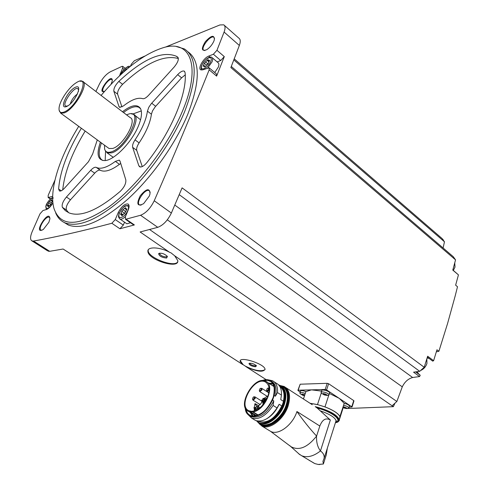 <?xml version="1.0" encoding="UTF-8"?>
<svg xmlns="http://www.w3.org/2000/svg" width="489" height="489" viewBox="0 0 489 489"><rect width="100%" height="100%" fill="white"/><g stroke="black" fill="none" stroke-linecap="round" stroke-linejoin="round"><path stroke-width="0.73" d="M325.197 389.482L327.202 383.309L328.614 383.731L353.718 400.595L353.963 400.882L352.056 406.97L326.603 389.91L325.197 389.482L298.162 390.216L298.143 390.674L300.173 391.995M297.899 390.295L300.173 384.207L327.202 383.309M266.181 379.666L246.291 366.866C256.817 371.609 263.07 372.441 265.038 369.36C265.105 363.938 238.864 355.705 240.166 361.402L242.403 364.366L63.093 249.017L49.707 251.315L33.564 241.046C56.449 236.945 82.537 231.022 111.847 223.265L115.263 219.573L118.234 212.593C121.358 206.615 124.591 203.742 127.947 203.968C129.377 204.799 129.451 206.847 128.173 210.099L125.416 216.633L125.532 219.316L140.551 215.264C145.96 213.118 150.52 208.283 154.231 200.753C174.384 154.64 192.697 111.003 209.176 69.841L209.084 67.788L203.051 69.762L200.741 69.841C197.507 68.454 203.693 57.83 208.742 56.082L213.387 54.23L216.945 50.294L224.09 32.054C225.46 28.35 225.35 25.941 223.766 24.835L219.922 24.945L165.459 47.097M394.978 403.168L393.358 406.671L348.455 408.474M393.358 406.671L174.689 255.802L177.819 260.674C179.005 269.61 147.892 259.757 147.904 251.383C147.073 246.395 160.062 246.878 169.683 252.355L140.123 231.982L157.751 227.324C163.192 225.27 167.727 220.508 171.358 213.045L182.097 187.862L424.207 367.257L427.655 356.224L433.615 360.705L436.952 349.782L438.902 351.273L436.329 351.842M124.536 222.202L123.314 225.099L119.903 228.76L134.389 224.94L126.272 219.329M265.044 369.629C261.26 371.836 254.714 370.68 245.399 366.163L243.161 364.721L240.288 360.686M242.403 364.366L243.161 364.721M245.399 366.163L246.291 366.866M169.683 252.355L170.985 252.844L174.689 255.802M424.207 367.257L419.696 371.322L413.56 372.178L419.574 376.567L412.63 377.502C408.138 378.786 404.684 381.897 402.276 386.842L396.86 401.475L392.172 405.687M396.86 401.475L149.573 229.512M419.574 376.567L420.216 375.259L418.48 373.73L417.141 371.677M432.686 361.12L427.374 357.129L432.686 361.12L433.615 360.705M429.024 358.364L427.093 358.04M419.696 371.322L179.218 194.653M412.63 377.502L174.787 205.056M188.149 51.926C200.447 60.948 200.294 81.797 187.69 114.481C175.496 143.9 151.945 177.177 127.843 199.133C102.28 221.358 82.494 230.019 68.491 225.105L64.065 222.422M149.31 196.052L143.607 203.681C137.323 206.786 136.199 204.157 140.227 195.789C146.474 188.436 149.744 187.794 150.019 193.87L149.31 196.052M213.858 41.168C212.214 44.75 209.854 47.586 206.792 49.676C201.456 51.608 200.979 48.924 205.368 41.638C211.346 35.275 214.341 34.64 214.353 39.731L213.858 41.168M104.646 91.309C95.41 94.738 112.763 71.113 112.268 80.936L111.052 84.285M48.876 222.281L43.325 229.439C31.785 235.967 49.493 207.519 49.884 218.889L48.876 222.281M124.102 69.371L122.611 68.191L122.684 66.327L121.902 66.412L110.3 71.816C106.064 74.194 102.421 78.313 99.365 84.169L95.893 91.48M54.921 180.245L48.197 195.294L48.142 197.519L52.678 196.346M47.512 250.784L32.054 240.955C30.061 239.83 30.086 236.774 32.121 231.786L39.97 213.87L42.977 210.508L46.424 209.543C48.686 208.675 50.85 206.444 52.916 202.849M32.054 240.955L33.564 241.046M144.677 56.125L134.371 60.728L131.382 64.108L130.416 66.278M122.611 68.191L119.499 75.844M443.095 247.978L444.464 241.786L442.178 238.614L234.225 58.857M443.236 239.738L442.588 239.182M231.291 66.473L453.291 256.713L455.552 259.867L452.79 270.105L458.437 274.873L452.82 269.977M455.552 259.867L230.869 67.568L239.347 45.44C240.674 41.754 240.527 39.34 238.907 38.197L224.365 25.361M209.261 67.934L216.517 74.047L216.621 76.107L224.292 56.608L216.945 50.294M458.437 274.873L455.632 285.179L457.508 286.743L455.192 295.906L447.576 323.504L438.902 351.273M48.166 251.193L49.707 251.315M41.962 230.209L41.125 230.142C37.396 229.011 45.825 215.478 49.163 217.226L49.915 218.198M104.065 91.541L103.423 91.425C100.214 90.147 108.955 77.745 111.767 79.591L112.317 80.398M204.922 50.55L203.87 50.355C199.97 48.521 210.398 34.78 213.827 37.25L214.555 38.588M141.144 205.136L139.701 205.032C135.019 203.357 144.909 188.228 149.133 190.6L150.221 192.305M444.464 241.786L233.815 59.921M402.276 386.842L167.324 219.818M176.474 46.577L184.347 48.918C197.397 57.402 197.452 78.411 184.512 111.95C172.25 141.407 148.65 174.762 124.542 196.798C98.967 219.115 79.212 227.837 65.263 222.966C60.825 221.095 57.616 217.721 55.648 212.843M101.095 95.441C123.405 69.242 144.536 53.203 164.493 47.323C190.814 39.951 201.352 66.675 182.483 111.095C167.813 146.449 136.614 186.774 108.576 207.104C78.894 226.823 60.715 227.367 54.053 208.742C48.711 190.789 59.169 157.739 78.723 126.339M96.26 167.385L96.186 167.348C94.811 166.908 92.977 167.904 90.685 170.331L66.425 197.018C62.898 201.352 61.553 204.793 62.384 207.336L65.337 210.649L69.102 212.923C81.064 217.373 98.106 210.184 120.221 191.364C124.31 187.22 126.174 183.399 125.814 179.897L120.025 161.144L119.218 160.135L115.373 161.37C107.329 167.342 101.089 169.408 96.651 167.58L100.691 170.453C105.153 172.305 111.406 170.264 119.45 164.335L115.373 161.37M81.357 128.271C67.555 151.18 59.976 171.425 58.625 189.017L59.45 190.979C60.697 191.364 62.39 190.417 64.53 188.143L88.448 161.725L92.653 153.992L97.28 139.909M174.176 67.03C177.917 62.421 179.108 59.126 177.758 57.152L176.315 56.223C162.134 50.514 142.977 58.9 118.839 81.388C115.239 85.208 113.576 88.497 113.851 91.26L118.98 106.553L119.603 107.317L123.411 105.966C131.407 99.677 137.831 97.244 142.69 98.656C144.182 98.998 146.15 97.873 148.595 95.282L174.176 67.03M147.158 162.299C171.78 130.844 187.409 92.941 185.093 72.629L184.286 71.15C182.666 70.557 180.459 71.718 177.666 74.634L151.235 103.735L148.821 107.262L147.44 111.144C146.254 119.603 142.122 129.182 135.043 139.866C133.014 143.014 132.219 145.508 132.666 147.354L138.852 165.802L139.732 166.853C141.706 167.403 144.182 165.887 147.158 162.299M122.482 111.755C131.333 104.97 137.342 103.906 140.508 108.558C142.36 112.403 141.59 118.381 138.191 126.498C131.468 142.672 114.108 160.3 104.909 160.594C97.727 160.38 96.223 154.243 100.386 142.177M102.983 160.539L102.586 160.374C98.533 158.008 98.142 152.195 101.419 142.935M123.503 112.531C130.068 107.452 135.196 105.71 138.894 107.317L140.624 108.79M105.178 160.563L105.551 151.394M132.727 114.023L141.297 110.917M113.283 157.256L111.853 156.315M134.646 115.141L140.557 119.781M131.535 113.888L133.589 114.334C142.794 117.482 124.713 149.493 111.718 152.855L107.189 152.923L105.074 150.282M126.553 114.86L128.491 114.126C144.53 108.546 126.926 147.519 111.199 151.883C107.611 152.971 105.416 152.018 104.615 149.023L104.505 145.19M83.319 81.883L130.178 117.623C137.531 120.141 123.112 145.685 112.708 148.448L109.047 148.509L108.173 147.867M80 81.217L82.549 81.296C89.426 83.344 74.291 109.56 64.224 112.91L60.728 113.185L59.102 110.172M63.973 112.067C60.275 113.356 58.656 111.871 59.108 107.611C59.902 100.441 68.973 87.189 76.027 82.879C91.969 72.134 77.843 106.902 63.973 112.067M66.541 106.541C58.576 109.811 67.61 90.489 75.526 87.207C83.674 83.595 74.56 103.35 66.541 106.541M68.185 105.648L67.439 105.948C58.277 108.46 76.272 82.158 78.448 89.86L78.46 91.412M70.269 103.986C71.577 99.811 73.998 96.461 77.531 93.937M100.294 170.258L100.221 170.221C98.839 169.781 97.005 170.765 94.707 173.179L70.477 199.769C66.956 204.09 65.618 207.525 66.467 210.074L68.729 212.764M120.752 163.491L119.45 164.335M185.239 74.848L181.59 77.849L155.19 106.834L152.476 110.954L151.419 114.23L147.44 111.144M142.256 166.584L136.743 150.386C136.29 148.54 137.073 146.046 139.102 142.91C146.156 132.25 150.257 122.69 151.419 114.23M178.381 58.564C164.023 54.481 145.416 63.069 122.58 84.316C118.986 88.118 117.329 91.406 117.617 94.169L121.963 106.938M85.165 131.052C71.956 152.965 64.481 172.562 62.733 189.836M133.411 224.763L134.389 224.94M130.52 222.764L126.859 223.797L126.37 223.461M224.292 56.608L220.741 60.514L217.14 61.914M212.244 57.751L218.106 62.739C219.103 63.429 219.151 64.921 218.259 67.225L214.714 72.531M126.351 210.081L125.471 212.159L122.715 215.007L121.749 215.759L121.498 214.408L120.563 214.592L121.84 211.217L122.947 209.714L125.551 207.623L125.795 208.962L126.749 208.772L126.351 210.081M209.158 61.37L208.363 63.277L205.588 66.217L204.53 67.017L204.335 66.015L203.143 66.302L204.329 63.264L207.091 60.336L208.149 59.53L208.345 60.52L209.549 60.226L209.158 61.37M123.381 72.274L125.728 69.352L126.602 68.637L126.614 69.438M52.085 201.823L50.281 204.983L48.099 206.847L47.971 205.661L47.244 205.838L49.432 201.535L51.608 199.677L51.736 200.851L52.476 200.673L52.085 201.823M124.707 213.571L121.84 211.217M125.441 211.786L124.677 213.186M208.222 63.955L207.079 64.792M426.836 358.859L426.946 363.431C425.791 366.836 423.663 369.201 420.583 370.521M454.752 262.862L455.008 267.122L453.334 270.411M344.195 403.376C347.141 404.03 348.895 404.935 349.458 406.084L349.36 406.396M349.122 407.16L352.056 406.97M310.093 403.297L317.483 404.58L324.959 406.915C333.315 410.179 338.29 413.425 339.892 416.646L344.207 403.339L339.335 398.388L329.433 393.498M299.922 392.746L300.435 391.212C300.918 390.271 302.74 390.405 305.888 391.61M321.56 391.102L311.499 389.855L305.9 391.579L303.443 398.993M321.187 392.245L321.701 390.68C321.328 388.828 329.647 391.169 329.623 392.911L329.513 393.242M303.376 395.393L302.422 395.039M300.582 394.03L299.818 393.064C300.301 392.135 302.116 392.27 305.27 393.474M304.568 395.014L304.341 395.705L303.284 395.479L304.513 395.772M302.587 395.191L302.874 394.342L302.587 395.185L303.284 395.479M302.862 394.342L302.587 395.179L301.487 394.415L302.049 394.354L301.927 394.055L304.286 394.702M343.596 405.259C346.548 405.913 348.302 406.817 348.865 407.96L348.584 408.413L346.634 408.541M344.58 408.07L343.688 407.747M346.567 407.899L346.096 408.468L344.488 408.156L348.584 408.413M343.798 407.875L344.079 406.995L343.798 407.875L344.488 408.156M344.067 406.995L343.798 407.85L343.186 407.148M343.449 406.671L343.333 407.037L344.873 407.08L346.487 408.15M321.939 393.627L321.084 392.575C320.705 390.729 329.03 393.077 329.011 394.812L328.712 395.289L326.628 395.399M324.696 394.941L323.816 394.623M326.676 394.727L326.224 395.326L324.568 395.008L328.712 395.289M324.183 393.822L323.895 394.715L324.568 395.008M323.895 394.702L322.789 393.932L323.388 393.859L323.272 393.559L325.705 394.165L326.597 394.984M339.678 418.731L343.192 407.63M324.959 406.915L328.767 395.259M339.989 416.665C338.376 413.431 333.382 410.173 325.002 406.897M339.892 416.646L339.592 418.835M317.52 404.623L310.167 403.346M268.932 430.344L270.924 431.549C278.754 435.467 292.844 424.752 296.933 411.524C303.082 420.338 309.629 428.529 316.579 436.09C307.557 447.453 299.017 450.98 290.973 446.677L289.806 445.675M309.892 460.675L314.867 463.609L318.247 464.458L323.388 464L322.936 461.335L324.14 458.242C324.476 455.406 323.253 452.973 320.46 450.937L330.344 420.014C325.918 417.465 322.41 419.47 319.824 426.029L316.579 436.09C316.261 442.129 317.557 447.08 320.46 450.937C313.577 456.316 307.324 457.918 301.701 455.748L298.534 453.658M330.344 420.014L317.22 408.052C331.518 411.487 343.046 420.503 335.601 422.154M338.669 421.353L339.329 419.678C337.025 414.629 328.993 410.277 315.234 406.628L317.22 408.052M309.861 460.76L308.345 459.746M327.318 448.236L326.255 454.904L323.418 463.847M317.483 404.58L321.261 392.991M326.09 455.412L326.255 454.904M267.025 418.578C272.208 415.424 276.248 410.656 279.146 404.269L281.805 405.949L281.53 407.288L283.956 400.13L283.388 401.273L280.741 399.592L281.389 395.546M274.219 381.866L276.352 383.248C280.093 385.155 281.786 389.103 281.426 395.088L280.741 399.592M268.956 379.977L272.452 380.729C276.187 382.63 277.862 386.579 277.489 392.569L281.426 395.088M271.505 381.286C275.71 383.786 277.012 388.761 275.405 396.2L277.489 392.569M261.957 380.674L266.285 379.684L270.05 380.387C274.445 382.789 275.827 387.808 274.188 395.43L275.405 396.2M274.188 395.43L272.581 400.13L273.797 400.894C267.257 413.236 259.793 418.529 251.419 416.781L249.916 415.907M252.41 416.029L250.276 412.441M268.571 383.113L272.697 383.468M273.797 400.894L273.094 405.436C266.108 415.833 258.956 420.063 251.652 418.113L247.623 414.183M273.094 405.436L277.061 407.924C270.093 418.291 262.954 422.496 255.631 420.528L253.791 419.409M279.146 404.269L277.061 407.924M252.599 411.94L253.088 411.891C265.38 410.418 275.747 384.77 265.631 381.231C253.962 375.045 236.156 406.848 248.748 411.512L252.599 411.94L257.929 415.204M251.762 411.328C258.113 410.577 263.327 405.992 267.397 397.588C270.27 389.739 269.549 384.513 265.234 381.897C254.091 375.998 237.092 406.365 249.115 410.821L251.762 411.328M256.768 406.487L254.958 403.706L254.292 407.471M254.152 407.502L254.787 407.575L254.879 408.034L254.243 408.474L254.445 410.894M262.954 404.806L263.009 402.526M263.712 400.821L264.39 399.702L264.06 400.289L265.539 401.218M265.264 398.902L267.281 397.857M268.076 395.797L263.602 398.639M263.192 399.171L262.575 400.112M262.257 400.705L262.037 401.151M261.786 401.756L261.303 403.138L257.862 406.426M256.095 406.934L255.124 407.783M254.573 408.682L254.286 409.617M262.831 404.091L263.302 404.385M265.747 400.002L265.6 400.46M262.018 399.764L264.598 401.377L264.506 401.897M262.049 400.033L261.664 400.332L262.049 400.033M263.351 401.432L262.966 401.732L263.351 401.432M262.153 401.451L261.768 401.75L262.153 401.451M264.341 398.578L263.95 398.871L264.341 398.578M263.137 398.596L262.752 398.896L263.137 398.596M257.306 406.512L258.058 406.481L258.4 408.162L257.416 409.568M256.872 409.874L256.199 409.874L255.729 409.085M257.526 407.802C253.809 412.38 256.969 403.272 257.526 407.802M255.007 410.705L255.087 408.993M254.237 407.747L253.87 407.814L254.237 407.747M269.158 390.1L267.086 391.444L266.621 390.65M268.229 388.119L268.981 388.095M268.443 389.366C264.732 393.938 267.85 384.922 268.443 389.366M254.164 396.866L254.903 396.836L255.221 398.48L253.045 400.179L252.593 399.397M254.359 398.119C250.692 402.649 253.822 393.682 254.359 398.119M260.937 388.339L261.676 388.315L261.994 389.941L259.8 391.64L259.347 390.858M261.132 389.58C257.452 394.116 260.57 385.167 261.132 389.58M177.715 261.646C175.337 268.076 148.143 257.984 148.185 250.68L148.24 249.873M166.621 258.033C161.877 257.624 159.206 256.144 158.619 253.602C161.382 252.672 164.316 253.626 167.409 256.456L166.621 258.033M167.146 256.102L166.303 256.914C163.033 256.78 160.783 255.692 159.542 253.65L159.769 253.113M255.527 366.781C251.67 366.292 249.488 365.204 248.974 363.516C251.346 362.893 253.84 363.651 256.456 365.79L255.527 366.781M256.157 365.424L255.276 365.864C252.526 365.595 250.692 364.77 249.769 363.388L249.812 363.174M157.751 227.324L140.551 215.264M119.903 228.76L111.847 223.265M239.347 45.44L224.09 32.054M216.621 76.107L209.176 69.841M171.358 213.045L154.231 200.753M66.467 210.074L62.384 207.336M94.707 173.179L90.685 170.331M70.477 199.769L66.425 197.018M140.514 167.024L138.852 165.802M181.59 77.849L177.666 74.634M155.661 106.302L151.706 103.197M139.102 142.91L135.043 139.866M136.743 150.386L132.666 147.354M122.58 84.316L118.839 81.388M117.617 94.169L113.851 91.26M120.172 107.458L118.98 106.553M61.223 190.783L58.625 189.017M119.267 213.314L118.234 212.593M123.314 225.099L115.263 219.573M209.97 57.127L208.742 56.082M220.741 60.514L213.387 54.23M121.095 74.102L120.251 73.436M50.575 198.809L48.649 197.519M125.502 216.431C123.271 218.669 121.449 219.561 120.037 219.096L119.646 218.852M126.859 223.797L120.037 219.096C118.631 217.684 118.185 216.468 118.693 215.466C118.87 212.238 123.735 206.23 125.416 205.753L129.004 205.447M127.721 210.667C124.457 218.424 116.29 220.386 119.622 212.697C122.812 205.062 131.003 202.929 127.721 210.667M201.926 70.043C200.875 69.09 200.832 67.5 201.792 65.281C205.765 57.592 210.618 56.204 211.884 57.439C212.868 58.118 212.911 59.609 212.006 61.92L207.739 67.953M210.692 61.565C207.77 68.674 199.017 72.03 202.03 64.958C204.897 57.971 213.65 54.468 210.692 61.565M120.96 74.475C121.792 70.202 129.524 64.456 129.719 66.736L129.799 66.779M121.089 74.359C124.01 68.649 126.645 66.345 128.98 67.451M52.91 202.77C49.071 208.595 46.712 209.934 45.825 206.78C47.604 201.334 50.122 198.406 53.38 197.99M122.183 215.631L121.657 215.264M122.941 214.653L120.96 213.283M125.502 211.492L122.947 209.714M126.59 209.781L124.579 208.381M126.859 209.164L126.4 208.84M48.478 206.694L48.05 206.413M49.2 205.728L47.635 204.683M50.935 204.512L48.46 202.862M51.406 202.862L49.432 201.535M52.384 201.407L50.801 200.349M52.555 200.973L52.207 200.734M124.799 71.009L124.322 70.63M126.241 69.756L125.728 69.352M204.848 66.981L204.457 66.657M205.288 66.632L203.54 65.159M206.523 65.11L204.329 63.264M208.021 63.986L205.417 61.785M208.809 61.791L207.091 60.336M209.573 60.728L209.109 60.336M415.613 371.891L420.216 375.259M415.913 371.848L418.48 373.73M326.603 389.91L328.614 383.731M351.805 406.695L353.718 400.595M298.162 390.216L300.173 384.207M303.73 394.33L303.345 395.491M325.931 394.513L325.692 395.246M325.051 393.847L324.665 395.026M345.796 407.667L345.57 408.388M344.898 407.068L344.549 408.168M280.344 385.583L284.054 386.457C289.598 389.666 290.955 396.157 288.113 405.925C283.95 419.22 269.824 430.045 262.037 426.163L270.924 431.549M296.933 411.524L319.824 426.029M320.882 411.017C329.959 414.256 335.014 417.484 336.059 420.711L335.656 421.983M316.517 407.6C332.434 411.249 344.989 421.506 335.43 422.698M281.725 386.102C288.486 388.437 290.368 394.971 287.385 405.705C282.618 421.225 264.793 431.775 258.748 423.046M284.078 387.704C288.583 391.114 289.549 397.117 286.988 405.705C282.825 419.049 268.278 429.446 261.169 424.421M284.995 388.724C288.455 392.429 289.017 398.064 286.695 405.619C282.819 417.942 269.836 428.089 262.44 424.794M285.283 389.11C288.296 392.905 288.693 398.364 286.481 405.479C282.709 417.404 270.356 427.453 262.862 424.874M286.915 392.661C288.021 396.267 287.783 400.509 286.187 405.387C281.688 416.53 275.111 423.028 266.462 424.874M285.723 398.034L284.378 404.244C281.633 411.756 277.245 417.465 271.206 421.371M281.236 386.133C285.931 389.403 286.982 395.405 284.378 404.152C280.429 416.683 267.128 426.903 259.806 423.254L258.54 422.563M280.026 385.424L278.706 384.947L280.026 385.424C285.24 388.443 286.499 394.562 283.797 403.78C279.849 416.316 266.542 426.549 259.219 422.899L256.377 420.803M278.913 385.179C284.763 387.783 286.291 393.957 283.51 403.694C279.06 418.028 262.831 428.236 256.67 420.888M281.53 407.288C274.017 420.002 266.205 424.623 258.094 421.151M279.775 386.347C283.693 388.718 285.087 393.315 283.956 400.13M279.983 386.707C283.767 389.415 284.898 394.275 283.388 401.273M262.031 380.668C272.581 378.352 276.309 384.024 273.204 397.685C267.556 415.876 245.619 423.236 245.209 407.612M272.581 400.13C266.034 412.478 258.571 417.777 250.197 416.035C247.196 414.648 245.527 411.817 245.185 407.545M262.269 380.65C272.611 378.559 276.23 384.238 273.143 397.685C267.575 415.619 245.955 423.101 245.301 407.838M261.829 413.168C257.996 415.736 254.531 416.622 251.438 415.827C248.485 414.916 246.639 412.655 245.906 409.024M263.595 380.68L267.391 380.314L270.606 381.402C273.767 383.59 274.989 387.52 274.274 393.187M253.113 416.096L251.15 412.979M269.433 383.669L273.07 384.073M255.044 415.998L253.718 414.544M271.957 385.289L273.828 385.845M255.564 415.907L254.952 415.302M273.18 386.072L273.974 386.353M281.805 405.949C275.319 418.223 267.874 423.468 259.47 421.677L258.516 421.182M253.088 411.891L258.265 415.063M250.05 411.909L256.309 415.736M250.502 411.952L256.578 415.662M262.929 402.869L263.742 403.37M255.344 403.828L258.828 405.992M255.331 403.749L258.889 405.956M263.657 402.93L263.871 403.669L263.687 402.948M266.633 399.244L265.918 399.311M263.913 403.608L263.699 402.954M264.133 401.09L264.47 400.546M49.163 217.226L49.517 217.464M213.827 37.25L214.176 37.549M149.133 190.6L149.652 190.973M65.263 222.966L68.491 225.105M138.894 107.317L140.331 108.43M107.189 152.923L112.965 157.122M60.728 113.185L109.047 148.509M119.64 160.447L119.218 160.135M100.691 170.453L96.651 167.58M100.221 170.221L96.186 167.348M184.671 71.467L184.286 71.15M178.247 57.824L176.315 56.223M133.644 224.928L125.532 219.316M128.46 204.329L127.947 203.968M125.166 68.301L122.8 66.425M50.349 198.999L48.142 197.519M46.327 209.567L45.77 206.413L46.241 204.903C45.721 205.478 49.157 198.858 52.659 197.587M122.611 215.172L121.602 214.475M126.7 209.592L125.795 208.962M48.857 206.248L48.038 205.704M52.433 201.321L51.736 200.851M205.191 66.73L204.414 66.076M209.237 61.278L208.345 60.52M300.197 393.706L302.722 395.277M348.865 407.96L349.458 406.084M342.899 407.471L343.944 407.96M329.011 394.812L329.623 392.911M321.487 393.248L324.073 394.831M302.178 393.975L302.049 394.354M326.334 394.647L326.194 395.088M323.516 393.474L323.388 393.859M346.212 407.826L346.078 408.254M335.405 422.765C338.376 421.689 339.684 420.656 339.329 419.678L340.069 417.343M285.955 387.685L312.257 404.703M290.973 446.677L270.68 431.439M289.983 445.852L299.959 454.794M324.14 458.242L336.059 420.711L336.463 420.803L335.711 421.811M319.837 464.532L318.247 464.458M326.236 455.021L323.418 463.89M262.037 426.163L257.648 421.995C260.6 425.546 265.246 425.925 271.591 423.126C279.048 418.272 283.871 412.3 286.059 405.198C289.995 393.083 284.696 386.286 280.386 385.607M301.701 455.748L314.085 463.205M256.364 420.803L259.806 423.254C267.208 426.94 280.497 416.726 284.439 404.214C286.909 396.078 286.108 390.228 282.025 386.658M270.05 380.387C267.666 379.33 264.91 379.427 261.786 380.693M245.123 407.374C245.441 411.714 247.134 414.605 250.197 416.035L251.419 416.781M251.438 415.827C260.209 416.439 267.416 410.405 273.051 397.734C275.448 389.837 274.629 384.391 270.606 381.402L271.719 382.288M251.652 418.113L255.631 420.528M258.663 421.188L259.47 421.677L258.51 421.182M248.748 411.512L255.851 415.852M267.055 382.141L274.042 386.628M265.234 381.897L266.597 382.771M255.313 403.718L258.901 405.943M264.115 401.078L264.451 400.534M261.664 400.332L263.064 401.206M264.415 399.721L265.882 400.638M262.966 401.732L264.561 402.722M263.32 401.157L264.94 402.166M261.768 401.75L264.182 403.254M262.122 401.176L262.905 401.665M263.95 398.871L266.114 400.228M264.311 398.303L266.432 399.635M262.752 398.896L264.152 399.77M263.113 398.327L263.895 398.822M256.199 409.874L256.505 410.063M258.247 406.597L260.038 407.71M257.391 408.113L257.569 408.449L257.196 408.437M253.87 407.912L255.802 409.434M254.83 407.606L255.496 408.015M267.086 391.444L268.895 392.594M268.296 389.709L268.467 390.045L268.088 390.033M253.045 400.179L260.301 404.684M255.081 396.946L261.89 401.206M254.225 398.437L254.408 398.779L254.023 398.761M259.8 391.64L266.866 396.102M261.853 388.425L268.846 392.863M260.992 389.91L261.169 390.253L260.784 390.234M147.904 251.383L148.185 250.68M159.652 253.229L158.619 253.602M159.542 253.65L159.762 253.113M249.757 363.18L248.974 363.516"/></g></svg>
